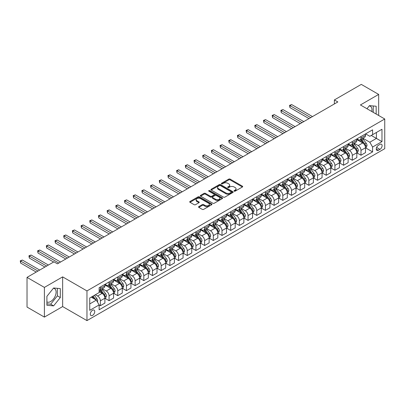 <?xml version="1.0" encoding="UTF-8"?>
<svg xmlns="http://www.w3.org/2000/svg" width="405" height="405" viewBox="0 0 405 405"><rect width="100%" height="100%" fill="white"/><g stroke="black" fill="none" stroke-linecap="round" stroke-linejoin="round"><path stroke-width="0.61" d="M234.211 191.165A0.673 0.39 0 0 0 235.163 191.165L242.413 186.983A0.967 0.557 0 0 0 242.696 186.589A0.967 0.557 0 0 0 242.413 186.194L230.131 179.106A0.967 0.557 0 0 0 228.769 179.106L221.52 183.288A0.673 0.39 0 0 0 221.322 183.566A0.673 0.39 0 0 0 221.52 183.84A0.673 0.39 0 0 0 222.477 183.84L223.413 183.298A3.088 1.782 0 0 1 227.782 183.298L228.805 183.89A3.088 1.782 0 0 1 229.706 185.151A3.088 1.782 0 0 1 228.805 186.411L227.863 186.953A0.673 0.39 0 0 0 227.666 187.226A0.673 0.39 0 0 0 227.863 187.505A0.673 0.39 0 0 0 228.82 187.505L229.756 186.963A3.088 1.782 0 0 1 234.125 186.963L235.148 187.555A3.088 1.782 0 0 1 236.049 188.816A3.088 1.782 0 0 1 235.148 190.072L234.211 190.613A0.673 0.39 0 0 0 234.009 190.892A0.673 0.39 0 0 0 234.211 191.165L234.211 190.613M46.899 301.917A7.665 4.425 120 0 0 50.691 301.512A7.665 4.425 120 0 0 55.698 294.759A7.665 4.425 120 0 0 54.523 288.613A7.665 4.425 120 0 0 53.389 288.269M92.522 315.394A3.144 1.817 120 0 0 94.578 312.625A3.144 1.817 120 0 0 94.097 310.103A3.144 1.817 120 0 0 92.522 310.26A3.144 1.817 120 0 0 90.472 313.03A3.144 1.817 120 0 0 90.953 315.551A3.144 1.817 120 0 0 92.522 315.394M369.244 105.913A7.665 4.425 -60 0 1 370.378 106.257A7.665 4.425 -60 0 1 371.775 111.507M198.825 206.596A0.967 0.557 0 0 0 198.541 206.99A0.967 0.557 0 0 0 198.825 207.38L202.267 209.37A0.967 0.557 0 0 0 203.634 209.37L211.683 204.722A0.967 0.557 0 0 0 211.962 204.333A0.967 0.557 0 0 0 211.683 203.938L199.402 196.85A0.967 0.557 0 0 0 198.04 196.85L189.991 201.493A0.967 0.557 0 0 0 189.707 201.887A0.967 0.557 0 0 0 189.991 202.282L194.152 204.687A0.967 0.557 0 0 0 195.514 204.687L198.961 202.697A0.967 0.557 0 0 0 199.24 202.303A0.967 0.557 0 0 0 198.961 201.908L196.896 200.718A2.582 1.488 0 0 1 196.141 199.665A2.582 1.488 0 0 1 197.731 198.288A2.582 1.488 0 0 1 200.546 198.612L208.631 203.275A2.582 1.488 0 0 1 209.385 204.333A2.582 1.488 0 0 1 207.79 205.705A2.582 1.488 0 0 1 204.981 205.386L203.634 204.606A0.967 0.557 0 0 0 202.267 204.606L198.825 206.596L198.825 207.38L202.267 205.411L202.267 204.606M62.643 276.878L44.398 287.408L27.024 277.379L27.024 307.071L44.398 317.1L62.643 306.57L86.964 320.608L86.964 290.922L62.643 276.878L62.643 306.57M378.67 115.486L378.67 94.421L360.425 104.951L384.75 118.994L86.964 290.922M378.67 94.421L361.295 84.392L334.368 99.939L334.368 103.948M27.024 277.379L53.956 261.833L57.429 263.837L337.841 101.944L334.368 99.939M223.484 197.124A0.967 0.557 0 0 0 224.846 197.124L232.895 192.476A0.967 0.557 0 0 0 233.179 192.081A0.967 0.557 0 0 0 232.895 191.686L220.619 184.599A0.967 0.557 0 0 0 219.252 184.599L211.202 189.246A0.967 0.557 0 0 0 210.924 189.641A0.967 0.557 0 0 0 211.202 190.036L223.484 197.124M209.122 191.312A0.673 0.39 0 0 1 209.805 191.408L209.805 190.603L222.289 197.812A0.967 0.557 0 0 1 222.573 198.207A0.967 0.557 0 0 1 222.289 198.602L214.24 203.249A0.967 0.557 0 0 1 212.873 203.249L200.596 196.157L200.596 195.372A0.967 0.557 0 0 0 200.313 195.767A0.967 0.557 0 0 0 200.596 196.157M200.596 195.372L204.044 193.382A0.967 0.557 0 0 1 205.406 193.382L210.387 196.258A0.967 0.557 0 0 0 211.749 196.258L214.037 194.937A0.967 0.557 0 0 0 214.316 194.542A0.967 0.557 0 0 0 214.037 194.152L208.848 191.155A0.673 0.39 0 0 1 208.651 190.882A0.673 0.39 0 0 1 209.071 190.522A0.673 0.39 0 0 1 209.805 190.603M379.956 144.393L378.427 145.273A3.048 1.757 120 0 0 376.437 147.962A3.048 1.757 120 0 0 376.903 150.402A3.048 1.757 120 0 0 378.427 150.25L379.956 149.369A3.048 1.757 120 0 0 381.945 146.681A3.048 1.757 120 0 0 381.48 144.241A3.048 1.757 120 0 0 379.956 144.393M86.964 320.608L384.75 148.686L384.75 118.994M365.604 133.863L369.811 136.288L372.59 134.683L372.59 129.828L99.129 287.712L99.129 292.567L89.743 297.979L89.743 310.341L99.129 304.925L99.129 309.779L372.59 151.895L372.59 147.04L369.811 142.226L362.9 138.237M372.59 134.683L381.971 129.266L381.971 141.623L372.59 147.04M44.398 287.408L44.398 317.1M371.269 135.447L376.412 138.414L376.412 132.476L381.971 129.266M369.811 142.226L376.412 138.414L381.971 141.623M89.743 303.917L96.344 300.11L91.206 297.138M99.129 304.965L100.379 305.684L100.379 300.829A3.934 2.268 -120 0 0 97.6 296.014L95.372 294.734M100.379 305.684L104.895 303.077L104.895 298.222A3.934 2.268 -120 0 0 102.116 293.407L99.129 291.681M105.001 298.323L109.066 300.672L109.066 295.817A3.934 2.268 -120 0 0 106.282 291.003L102.293 288.694M109.066 300.672L113.582 298.06L113.582 293.205A3.934 2.268 -120 0 0 110.803 288.39L104.895 284.983M113.683 293.306L117.749 295.655L117.749 290.8A3.934 2.268 -120 0 0 114.969 285.986L110.98 283.682M117.749 295.655L122.269 293.048L122.269 288.193A3.934 2.268 -120 0 0 119.49 283.378L113.582 279.966M122.371 288.294L126.436 290.638L126.436 285.783A3.934 2.268 -120 0 0 123.657 280.969L119.667 278.665M126.436 290.638L130.957 288.031L130.957 283.176A3.934 2.268 -120 0 0 128.177 278.362L122.269 274.949M131.058 283.277L135.123 285.626L135.123 280.771A3.934 2.268 -120 0 0 132.344 275.952L128.355 273.648M135.123 285.626L139.644 283.014L139.644 278.159A3.934 2.268 -120 0 0 136.865 273.345L130.957 269.938M139.745 278.26L143.81 280.609L143.81 275.754A3.934 2.268 -120 0 0 141.031 270.94L137.042 268.636M143.81 280.609L148.331 278.002L148.331 273.147A3.934 2.268 -120 0 0 145.547 268.333L139.644 264.921M148.432 273.248L152.498 275.592L152.498 270.737A3.934 2.268 -120 0 0 149.718 265.923L145.729 263.62M152.498 275.592L157.013 272.985L157.013 268.13A3.934 2.268 -120 0 0 154.234 263.316L148.331 259.904M157.12 268.231L161.185 270.575L161.185 265.72A3.934 2.268 -120 0 0 158.406 260.906L154.416 258.603M161.185 270.575L165.701 267.968L165.701 263.113A3.934 2.268 -120 0 0 162.921 258.299L157.013 254.892M165.807 263.215L169.872 265.564L169.872 260.709A3.934 2.268 -120 0 0 167.093 255.894L163.104 253.591M169.872 265.564L174.388 262.956L174.388 258.101A3.934 2.268 -120 0 0 171.609 253.287L165.701 249.875M174.494 258.198L178.559 260.547L178.559 255.692A3.934 2.268 -120 0 0 175.78 250.877L171.786 248.574M178.559 260.547L183.075 257.939L183.075 253.084A3.934 2.268 -120 0 0 180.296 248.27L174.388 244.858M183.181 253.186L187.247 255.53L187.247 250.675A3.934 2.268 -120 0 0 184.467 245.86L180.473 243.557M187.247 255.53L191.762 252.923L191.762 248.068A3.934 2.268 -120 0 0 188.983 243.253L183.075 239.846M191.869 248.169L195.934 250.518L195.934 245.663A3.934 2.268 -120 0 0 193.155 240.848L189.16 238.545M195.934 250.518L200.45 247.911L200.45 243.056A3.934 2.268 -120 0 0 197.67 238.241L191.762 234.829M200.556 243.152L204.621 245.501L204.621 240.646A3.934 2.268 -120 0 0 201.842 235.831L197.848 233.528M204.621 245.501L209.137 242.894L209.137 238.039A3.934 2.268 -120 0 0 206.358 233.224L200.45 229.812M209.243 238.14L213.308 240.484L213.308 235.629A3.934 2.268 -120 0 0 210.529 230.815L206.535 228.511M213.308 240.484L217.824 237.877L217.824 233.022A3.934 2.268 -120 0 0 215.045 228.207L209.137 224.8M217.925 233.123L221.996 235.472L221.996 230.617A3.934 2.268 -120 0 0 219.211 225.803L215.222 223.499M221.996 235.472L226.511 232.865L226.511 228.01A3.934 2.268 -120 0 0 223.732 223.195L217.824 219.783M226.613 228.106L230.678 230.455L230.678 225.6A3.934 2.268 -120 0 0 227.899 220.786L223.909 218.482M230.678 230.455L235.199 227.848L235.199 222.993A3.934 2.268 -120 0 0 232.419 218.179L226.511 214.766M235.3 223.094L239.365 225.438L239.365 220.583A3.934 2.268 -120 0 0 236.586 215.769L232.597 213.465M239.365 225.438L243.886 222.831L243.886 217.976A3.934 2.268 -120 0 0 241.107 213.162L235.199 209.755M243.987 218.077L248.052 220.426L248.052 215.571A3.934 2.268 -120 0 0 245.273 210.757L241.284 208.448M248.052 220.426L252.573 217.819L252.573 212.964A3.934 2.268 -120 0 0 249.789 208.15L243.886 204.738M252.674 213.06L256.74 215.409L256.74 210.554A3.934 2.268 -120 0 0 253.96 205.74L249.971 203.437M256.74 215.409L261.255 212.802L261.255 207.947A3.934 2.268 -120 0 0 258.476 203.133L252.573 199.721M261.362 208.048L265.427 210.392L265.427 205.537A3.934 2.268 -120 0 0 262.648 200.723L258.658 198.42M265.427 210.392L269.943 207.785L269.943 202.93A3.934 2.268 -120 0 0 267.163 198.116L261.255 194.704M270.049 203.032L274.114 205.381L274.114 200.526A3.934 2.268 -120 0 0 271.335 195.711L267.346 193.403M274.114 205.381L278.63 202.773L278.63 197.918A3.934 2.268 -120 0 0 275.851 193.099L269.943 189.692M278.736 198.015L282.801 200.364L282.801 195.509A3.934 2.268 -120 0 0 280.022 190.694L276.028 188.391M282.801 200.364L287.317 197.756L287.317 192.901A3.934 2.268 -120 0 0 284.538 188.087L278.63 184.675M287.423 193.003L291.489 195.347L291.489 190.492A3.934 2.268 -120 0 0 288.709 185.677L284.715 183.374M291.489 195.347L296.004 192.739L296.004 187.885A3.934 2.268 -120 0 0 293.225 183.07L287.317 179.658M296.111 187.986L300.176 190.335L300.176 185.48A3.934 2.268 -120 0 0 297.397 180.665L293.402 178.357M300.176 190.335L304.692 187.723L304.692 182.873A3.934 2.268 -120 0 0 301.912 178.053L296.004 174.646M304.798 182.969L308.863 185.318L308.863 180.463A3.934 2.268 -120 0 0 306.084 175.648L302.089 173.345M308.863 185.318L313.379 182.711L313.379 177.856A3.934 2.268 -120 0 0 310.6 173.041L304.692 169.629M313.485 177.957L317.55 180.301L317.55 175.446A3.934 2.268 -120 0 0 314.771 170.632L310.777 168.328M317.55 180.301L322.066 177.694L322.066 172.839A3.934 2.268 -120 0 0 319.287 168.024L313.379 164.612M322.172 172.94L326.238 175.289L326.238 170.434A3.934 2.268 -120 0 0 323.453 165.62L319.464 163.311M326.238 175.289L330.753 172.677L330.753 167.822A3.934 2.268 -120 0 0 327.974 163.007L322.066 159.6M330.855 167.923L334.92 170.272L334.92 165.417A3.934 2.268 -120 0 0 332.141 160.603L328.151 158.299M334.92 170.272L339.441 167.665L339.441 162.81A3.934 2.268 -120 0 0 336.661 157.996L330.753 154.583M339.542 162.911L343.607 165.255L343.607 160.4A3.934 2.268 -120 0 0 340.828 155.586L336.839 153.282M343.607 165.255L348.128 162.648L348.128 157.793A3.934 2.268 -120 0 0 345.349 152.979L339.441 149.566M348.229 157.894L352.294 160.243L352.294 155.388A3.934 2.268 -120 0 0 349.515 150.574L345.526 148.265M352.294 160.243L356.815 157.631L356.815 152.776A3.934 2.268 -120 0 0 354.036 147.962L348.128 144.555M356.916 152.877L360.982 155.226L360.982 150.371A3.934 2.268 -120 0 0 358.202 145.557L354.213 143.254M360.982 155.226L365.502 152.619L365.502 147.764A3.934 2.268 -120 0 0 362.718 142.95L356.815 139.538M356.916 138.874L358.202 139.619A3.934 2.268 -120 0 0 360.166 139.811A3.934 2.268 -120 0 0 360.982 138.014L360.982 136.531M348.229 143.891L349.515 144.636A3.934 2.268 -120 0 0 351.479 144.828A3.934 2.268 -120 0 0 352.294 143.031L352.294 141.542M339.542 148.908L340.828 149.648A3.934 2.268 -120 0 0 342.797 149.845A3.934 2.268 -120 0 0 343.607 148.043L343.607 146.559M330.855 153.92L332.141 154.664A3.934 2.268 -120 0 0 334.11 154.857A3.934 2.268 -120 0 0 334.92 153.06L334.92 151.576M322.167 158.937L323.453 159.681A3.934 2.268 -120 0 0 325.423 159.874A3.934 2.268 -120 0 0 326.238 158.077L326.238 156.588M313.485 163.954L314.771 164.693A3.934 2.268 -120 0 0 316.735 164.891A3.934 2.268 -120 0 0 317.55 163.088L317.55 161.605M304.798 168.966L306.084 169.71A3.934 2.268 -120 0 0 308.048 169.903A3.934 2.268 -120 0 0 308.863 168.105L308.863 166.622M296.111 173.983L297.397 174.727A3.934 2.268 -120 0 0 299.361 174.919A3.934 2.268 -120 0 0 300.176 173.122L300.176 171.634M287.423 179L288.709 179.739A3.934 2.268 -120 0 0 290.674 179.936A3.934 2.268 -120 0 0 291.489 178.134L291.489 176.651M278.736 184.012L280.022 184.756A3.934 2.268 -120 0 0 281.986 184.948A3.934 2.268 -120 0 0 282.801 183.151L282.801 181.668M270.049 189.029L271.335 189.773A3.934 2.268 -120 0 0 273.299 189.965A3.934 2.268 -120 0 0 274.114 188.168L274.114 186.68M261.362 194.046L262.648 194.785A3.934 2.268 -120 0 0 264.612 194.982A3.934 2.268 -120 0 0 265.427 193.18L265.427 191.697M252.674 199.057L253.96 199.802A3.934 2.268 -120 0 0 255.925 199.994A3.934 2.268 -120 0 0 256.74 198.197L256.74 196.714M243.987 204.074L245.273 204.819A3.934 2.268 -120 0 0 247.237 205.011A3.934 2.268 -120 0 0 248.052 203.214L248.052 201.725M235.3 209.091L236.586 209.831A3.934 2.268 -120 0 0 238.555 210.028A3.934 2.268 -120 0 0 239.365 208.226L239.365 206.742M226.613 214.103L227.899 214.847A3.934 2.268 -120 0 0 229.868 215.04A3.934 2.268 -120 0 0 230.678 213.243L230.678 211.759M217.925 219.12L219.211 219.864A3.934 2.268 -120 0 0 221.181 220.057A3.934 2.268 -120 0 0 221.996 218.26L221.996 216.771M209.243 224.137L210.529 224.876A3.934 2.268 -120 0 0 212.493 225.074A3.934 2.268 -120 0 0 213.308 223.271L213.308 221.788M200.556 229.149L201.842 229.893A3.934 2.268 -120 0 0 203.806 230.091A3.934 2.268 -120 0 0 204.621 228.288L204.621 226.805M191.869 234.166L193.155 234.91A3.934 2.268 -120 0 0 195.119 235.102A3.934 2.268 -120 0 0 195.934 233.305L195.934 231.817M183.181 239.183L184.467 239.922A3.934 2.268 -120 0 0 186.432 240.119A3.934 2.268 -120 0 0 187.247 238.317L187.247 236.834M174.494 244.195L175.78 244.939A3.934 2.268 -120 0 0 177.744 245.136A3.934 2.268 -120 0 0 178.559 243.334L178.559 241.851M165.807 249.212L167.093 249.956A3.934 2.268 -120 0 0 169.057 250.148A3.934 2.268 -120 0 0 169.872 248.351L169.872 246.863M157.12 254.229L158.406 254.968A3.934 2.268 -120 0 0 160.37 255.165A3.934 2.268 -120 0 0 161.185 253.363L161.185 251.88M148.432 259.246L149.718 259.985A3.934 2.268 -120 0 0 151.683 260.182A3.934 2.268 -120 0 0 152.498 258.38L152.498 256.897M139.745 264.257L141.031 265.002A3.934 2.268 -120 0 0 142.995 265.194A3.934 2.268 -120 0 0 143.81 263.397L143.81 261.913M131.058 269.274L132.344 270.014A3.934 2.268 -120 0 0 134.308 270.211A3.934 2.268 -120 0 0 135.123 268.409L135.123 266.925M122.371 274.291L123.657 275.03A3.934 2.268 -120 0 0 125.626 275.228A3.934 2.268 -120 0 0 126.436 273.426L126.436 271.942M113.683 279.303L114.969 280.047A3.934 2.268 -120 0 0 116.939 280.24A3.934 2.268 -120 0 0 117.749 278.443L117.749 276.959M104.996 284.32L106.282 285.064A3.934 2.268 -120 0 0 108.251 285.257A3.934 2.268 -120 0 0 109.066 283.454L109.066 281.971M365.604 147.865L372.59 151.895M360.166 139.811L364.687 137.204A3.934 2.268 -120 0 0 365.502 135.407L365.502 133.918M351.479 144.828L356 142.221A3.934 2.268 -120 0 0 356.815 140.419L356.815 138.935M342.797 149.845L347.313 147.238A3.934 2.268 -120 0 0 348.128 145.435L348.128 143.952M334.11 154.857L338.626 152.25A3.934 2.268 -120 0 0 339.441 150.452L339.441 148.964M325.423 159.874L329.938 157.267A3.934 2.268 -120 0 0 330.753 155.464L330.753 153.981M316.735 164.891L321.251 162.284A3.934 2.268 -120 0 0 322.066 160.481L322.066 158.998M308.048 169.903L312.564 167.295A3.934 2.268 -120 0 0 313.379 165.498L313.379 164.015M299.361 174.919L303.877 172.312A3.934 2.268 -120 0 0 304.692 170.51L304.692 169.027M290.674 179.936L295.189 177.329A3.934 2.268 -120 0 0 296.004 175.527L296.004 174.044M281.986 184.948L286.502 182.341A3.934 2.268 -120 0 0 287.317 180.544L287.317 179.061M273.299 189.965L277.815 187.358A3.934 2.268 -120 0 0 278.63 185.556L278.63 184.072M264.612 194.982L269.133 192.375A3.934 2.268 -120 0 0 269.943 190.573L269.943 189.089M255.925 199.994L260.445 197.387A3.934 2.268 -120 0 0 261.255 195.59L261.255 194.106M247.237 205.011L251.758 202.404A3.934 2.268 -120 0 0 252.573 200.607L252.573 199.118M238.555 210.028L243.071 207.421A3.934 2.268 -120 0 0 243.886 205.619L243.886 204.135M229.868 215.04L234.384 212.433A3.934 2.268 -120 0 0 235.199 210.635L235.199 209.152M221.181 220.057L225.696 217.45A3.934 2.268 -120 0 0 226.511 215.652L226.511 214.164M212.493 225.074L217.009 222.466A3.934 2.268 -120 0 0 217.824 220.664L217.824 219.181M203.806 230.091L208.322 227.478A3.934 2.268 -120 0 0 209.137 225.681L209.137 224.198M195.119 235.102L199.635 232.495A3.934 2.268 -120 0 0 200.45 230.698L200.45 229.21M186.432 240.119L190.947 237.512A3.934 2.268 -120 0 0 191.762 235.71L191.762 234.227M177.744 245.136L182.26 242.524A3.934 2.268 -120 0 0 183.075 240.727L183.075 239.244M169.057 250.148L173.573 247.541A3.934 2.268 -120 0 0 174.388 245.744L174.388 244.256M160.37 255.165L164.891 252.558A3.934 2.268 -120 0 0 165.701 250.756L165.701 249.272M151.683 260.182L156.203 257.57A3.934 2.268 -120 0 0 157.013 255.773L157.013 254.289M142.995 265.194L147.516 262.587A3.934 2.268 -120 0 0 148.331 260.79L148.331 259.301M134.308 270.211L138.829 267.604A3.934 2.268 -120 0 0 139.644 265.801L139.644 264.318M125.626 275.228L130.142 272.616A3.934 2.268 -120 0 0 130.957 270.818L130.957 269.335M116.939 280.24L121.454 277.633A3.934 2.268 -120 0 0 122.269 275.835L122.269 274.347M108.251 285.257L112.767 282.649A3.934 2.268 -120 0 0 113.582 280.847L113.582 279.364M99.129 290.431A3.934 2.268 -120 0 0 99.564 290.274L104.08 287.666A3.934 2.268 -120 0 0 104.895 285.864L104.895 284.381M99.564 290.274A3.934 2.268 -120 0 0 100.379 288.471L100.379 286.988M96.344 300.11L99.129 304.925M376.169 114.038L376.169 106.237L369.461 105.639L366.976 108.732M46.899 305.279L53.607 305.881L60.315 297.538L60.315 288.598L53.607 287.995L46.899 296.339L46.899 305.279M373.248 112.357L373.248 105.978M46.899 303.856L50.691 304.195L57.394 295.852L57.394 288.335M57.394 295.852L60.315 297.538M50.691 304.195L53.607 305.881M234.48 191.261L235.148 190.876A3.088 1.782 0 0 0 236.049 189.616L236.049 188.816M229.706 185.151L229.706 185.956A3.088 1.782 0 0 1 228.805 187.216L228.136 187.601M242.398 186.988L230.131 179.906A0.967 0.557 0 0 0 228.769 179.906L221.793 183.936M232.885 192.481L220.619 185.404A0.967 0.557 0 0 0 219.252 185.404L211.218 190.041L211.202 189.246M231.189 192.36A0.673 0.39 0 0 0 231.387 192.081A0.673 0.39 0 0 0 231.189 191.808L220.411 185.586A0.673 0.39 0 0 0 219.459 185.586L218.467 186.153A3.088 1.782 0 0 0 217.566 187.414A3.088 1.782 0 0 0 218.467 188.674L225.838 192.927A3.088 1.782 0 0 0 230.202 192.927L231.189 192.36L231.189 193.16A0.673 0.39 0 0 0 231.387 192.886L231.387 192.081M217.566 187.414L217.566 188.219A3.088 1.782 0 0 0 218.467 189.479L218.467 188.674M231.189 193.16L230.202 193.732A3.088 1.782 0 0 1 225.838 193.732L218.467 189.479M200.612 196.167L204.044 194.182L204.044 193.382M214.316 194.542L214.316 195.347A0.967 0.557 0 0 1 214.037 195.742L211.749 197.058A0.967 0.557 0 0 1 210.387 197.058L205.406 194.182A0.967 0.557 0 0 0 204.044 194.182M209.805 191.408L222.274 198.607M215.551 199.24A2.582 1.488 0 0 0 218.366 199.564A2.582 1.488 0 0 0 219.956 198.187A2.582 1.488 0 0 0 219.201 197.134L216.356 195.488A0.967 0.557 0 0 0 214.989 195.488L212.706 196.81A0.967 0.557 0 0 0 212.423 197.205A0.967 0.557 0 0 0 212.706 197.594L215.551 199.24L215.551 200.045A2.582 1.488 0 0 0 218.366 200.364A2.582 1.488 0 0 0 219.956 198.992L219.956 198.187M212.423 197.205L212.423 198.005A0.967 0.557 0 0 0 212.706 198.399L212.706 197.594M215.551 200.045L212.706 198.399M209.385 204.333L209.385 205.132A2.582 1.488 0 0 1 207.79 206.51A2.582 1.488 0 0 1 204.981 206.185L203.634 205.411A0.967 0.557 0 0 0 202.267 205.411M196.141 199.665L196.141 200.465A2.582 1.488 0 0 0 196.896 201.518L196.896 200.718M198.961 201.908L198.961 202.697L196.896 201.518M211.668 204.733L199.402 197.65A0.967 0.557 0 0 0 198.04 197.65L190.001 202.292M365.502 147.921L366.333 147.44L367.026 145.435A2.602 1.504 -120 0 0 366.196 143.218L363.356 139.426A7.518 4.339 -120 0 0 362.536 138.444M359.716 141.213A7.518 4.339 -120 0 0 358.172 139.603M365.264 146.327L365.624 145.547A2.602 1.504 -120 0 0 364.875 143.983L362.04 140.191A7.518 4.339 -120 0 0 361.219 139.209M360.516 139.614A6.242 3.604 60 0 1 361.543 140.778L363.943 143.983M312.473 116.589L291.661 104.571L289.924 105.573L289.924 107.578L309 118.594M360.384 139.69A7.518 4.339 60 0 1 361.204 140.672L363.093 143.193M289.924 107.578L289.545 105.356L310.736 117.592M289.545 105.356L291.661 104.571M356.815 152.938L357.645 152.457L358.344 150.452A2.602 1.504 -120 0 0 357.509 148.235L354.669 144.443A7.518 4.339 -120 0 0 353.849 143.461M351.029 146.225A7.518 4.339 -120 0 0 349.49 144.615M356.577 151.343L356.937 150.564A2.602 1.504 -120 0 0 356.192 148.994L353.352 145.208A7.518 4.339 -120 0 0 352.532 144.22M351.829 144.625A6.242 3.604 60 0 1 352.856 145.79L355.256 148.999M303.791 121.601L282.974 109.588L281.237 110.59L281.237 112.595L300.313 123.611M351.697 144.706A7.518 4.339 60 0 1 352.517 145.689L354.405 148.205M281.237 112.595L280.857 110.368L302.049 122.609M280.857 110.368L282.974 109.588M348.128 157.955L348.958 157.474L349.657 155.464A2.602 1.504 -120 0 0 348.821 153.247L345.986 149.46A7.518 4.339 -120 0 0 345.166 148.478M342.341 151.242A7.518 4.339 -120 0 0 340.802 149.632M347.89 156.36L348.249 155.576A2.602 1.504 -120 0 0 347.505 154.011L344.665 150.22A7.518 4.339 -120 0 0 343.845 149.237M343.141 149.642A6.242 3.604 60 0 1 344.169 150.807L346.574 154.016M295.103 126.618L274.286 114.6L272.55 115.607L272.55 117.612L291.625 128.623M343.01 149.718A7.518 4.339 60 0 1 343.83 150.701L345.718 153.222M272.55 117.612L272.17 115.384L293.362 127.621M272.17 115.384L274.286 114.6M339.441 162.972L340.271 162.486L340.969 160.481A2.602 1.504 -120 0 0 340.139 158.264L337.299 154.472A7.518 4.339 -120 0 0 336.479 153.49M333.654 156.259A7.518 4.339 -120 0 0 332.115 154.649M339.203 161.372L339.562 160.593A2.602 1.504 -120 0 0 338.818 159.028L335.978 155.236A7.518 4.339 -120 0 0 335.158 154.254M334.459 154.659A6.242 3.604 60 0 1 335.482 155.824L337.886 159.028M286.416 131.635L265.599 119.617L263.863 120.619L263.863 122.629L282.938 133.64M334.322 154.735A7.518 4.339 60 0 1 335.143 155.717L337.031 158.239M263.863 122.629L263.483 120.401L284.68 132.637M263.483 120.401L265.599 119.617M330.753 167.984L331.589 167.503L332.282 165.498A2.602 1.504 -120 0 0 331.452 163.281L328.612 159.489A7.518 4.339 -120 0 0 327.792 158.507M324.967 161.276A7.518 4.339 -120 0 0 323.428 159.661M330.515 166.389L330.875 165.61A2.602 1.504 -120 0 0 330.131 164.04L327.291 160.253A7.518 4.339 -120 0 0 326.47 159.266M325.772 159.671A6.242 3.604 60 0 1 326.794 160.836L329.199 164.045M277.729 136.647L256.917 124.634L255.175 125.636L255.175 127.641L274.251 138.657M325.635 159.752A7.518 4.339 60 0 1 326.455 160.734L328.344 163.25M255.175 127.641L254.796 125.413L275.992 137.654M254.796 125.413L256.917 124.634M322.066 173.001L322.901 172.52L323.595 170.51A2.602 1.504 -120 0 0 322.765 168.293L319.925 164.506A7.518 4.339 -120 0 0 319.105 163.524M316.28 166.288A7.518 4.339 -120 0 0 314.741 164.678M321.828 171.406L322.188 170.621A2.602 1.504 -120 0 0 321.443 169.057L318.603 165.265A7.518 4.339 -120 0 0 317.783 164.283M317.085 164.688A6.242 3.604 60 0 1 318.107 165.853L320.512 169.062M269.042 141.664L248.23 129.646L246.488 130.653L246.488 132.658L265.569 143.669M316.948 164.764A7.518 4.339 60 0 1 317.768 165.746L319.656 168.267M246.488 132.658L246.108 130.43L267.305 142.666M246.108 130.43L248.23 129.646M313.379 178.018L314.214 177.532L314.908 175.527A2.602 1.504 -120 0 0 314.077 173.31L311.237 169.518A7.518 4.339 -120 0 0 310.417 168.536M307.592 171.305A7.518 4.339 -120 0 0 306.053 169.695M313.141 176.418L313.5 175.638A2.602 1.504 -120 0 0 312.756 174.074L309.916 170.282A7.518 4.339 -120 0 0 309.096 169.3M308.397 169.705A6.242 3.604 60 0 1 309.42 170.869L311.825 174.074M260.354 146.681L239.542 134.662L237.801 135.665L237.801 137.675L256.881 148.686M308.261 169.781A7.518 4.339 60 0 1 309.081 170.763L310.969 173.284M237.801 137.675L237.421 135.447L258.618 147.683M237.421 135.447L239.542 134.662M304.692 183.03L305.527 182.549L306.22 180.544A2.602 1.504 -120 0 0 305.39 178.327L302.55 174.535A7.518 4.339 -120 0 0 301.73 173.553M298.905 176.322A7.518 4.339 -120 0 0 297.366 174.707M304.454 181.435L304.813 180.655A2.602 1.504 -120 0 0 304.069 179.086L301.229 175.299A7.518 4.339 -120 0 0 300.409 174.317M299.71 174.717A6.242 3.604 60 0 1 300.733 175.881L303.137 179.091M251.667 151.693L230.855 139.679L229.119 140.682L229.119 142.687L248.194 153.703M299.573 174.798A7.518 4.339 60 0 1 300.394 175.78L302.282 178.296M229.119 142.687L228.734 140.459L249.931 152.7M228.734 140.459L230.855 139.679M296.004 188.047L296.84 187.566L297.533 185.556A2.602 1.504 -120 0 0 296.703 183.338L293.863 179.552A7.518 4.339 -120 0 0 293.043 178.57M290.218 181.334A7.518 4.339 -120 0 0 288.679 179.724M295.766 186.452L296.126 185.667A2.602 1.504 -120 0 0 295.382 184.103L292.542 180.311A7.518 4.339 -120 0 0 291.721 179.329M291.023 179.734A6.242 3.604 60 0 1 292.046 180.898L294.45 184.108M242.98 156.71L222.168 144.691L220.431 145.699L220.431 147.703L239.507 158.714M290.886 179.81A7.518 4.339 60 0 1 291.706 180.792L293.595 183.313M220.431 147.703L220.047 145.476L241.243 157.712M220.047 145.476L222.168 144.691M287.317 193.064L288.152 192.577L288.846 190.573A2.602 1.504 -120 0 0 288.016 188.355L285.176 184.564A7.518 4.339 -120 0 0 284.356 183.581M281.531 186.351A7.518 4.339 -120 0 0 279.992 184.741M287.079 191.464L287.439 190.684A2.602 1.504 -120 0 0 286.694 189.12L283.854 185.328A7.518 4.339 -120 0 0 283.034 184.346M282.336 184.751A6.242 3.604 60 0 1 283.358 185.915L285.763 189.12M234.292 161.727L213.481 149.708L211.744 150.711L211.744 152.72L230.82 163.731M282.204 184.827A7.518 4.339 60 0 1 283.024 185.809L284.907 188.33M211.744 152.72L211.359 150.493L232.556 162.729M211.359 150.493L213.481 149.708M278.63 198.075L279.465 197.594L280.159 195.59A2.602 1.504 -120 0 0 279.328 193.372L276.488 189.581A7.518 4.339 -120 0 0 275.668 188.598M272.843 191.368A7.518 4.339 -120 0 0 271.304 189.753M278.392 196.481L278.756 195.701A2.602 1.504 -120 0 0 278.007 194.132L275.167 190.345A7.518 4.339 -120 0 0 274.347 189.363M273.648 189.763A6.242 3.604 60 0 1 274.671 190.927L277.076 194.137M225.605 166.738L204.793 154.725L203.057 155.728L203.057 157.732L222.132 168.748M273.517 189.844A7.518 4.339 60 0 1 274.337 190.826L276.225 193.342M203.057 157.732L202.672 155.505L223.869 167.746M202.672 155.505L204.793 154.725M269.943 203.092L270.778 202.611L271.471 200.607A2.602 1.504 -120 0 0 270.641 198.384L267.801 194.597A7.518 4.339 -120 0 0 266.981 193.615M264.156 196.379A7.518 4.339 -120 0 0 262.617 194.77M269.71 201.498L270.069 200.713A2.602 1.504 -120 0 0 269.32 199.149L266.48 195.357A7.518 4.339 -120 0 0 265.66 194.375M264.961 194.78A6.242 3.604 60 0 1 265.989 195.944L268.388 199.154M216.918 171.755L196.106 159.742L194.37 160.744L194.37 162.749L213.445 173.76M264.829 194.856A7.518 4.339 60 0 1 265.65 195.838L267.538 198.359M194.37 162.749L193.985 160.522L215.182 172.758M193.985 160.522L196.106 159.742M261.255 208.109L262.091 207.623L262.784 205.619A2.602 1.504 -120 0 0 261.954 203.401L259.114 199.609A7.518 4.339 -120 0 0 258.294 198.627M255.469 201.396A7.518 4.339 -120 0 0 253.93 199.786M261.022 206.51L261.382 205.73A2.602 1.504 -120 0 0 260.633 204.166L257.798 200.374A7.518 4.339 -120 0 0 256.973 199.392M256.274 199.797A6.242 3.604 60 0 1 257.302 200.961L259.701 204.166M208.231 176.772L187.419 164.754L185.682 165.756L185.682 167.766L204.758 178.777M256.142 199.873A7.518 4.339 60 0 1 256.962 200.855L258.851 203.376M185.682 167.766L185.298 165.539L206.494 177.775M185.298 165.539L187.419 164.754M252.573 213.121L253.403 212.64L254.097 210.635A2.602 1.504 -120 0 0 253.267 208.418L250.427 204.626A7.518 4.339 -120 0 0 249.607 203.644M246.787 206.413A7.518 4.339 -120 0 0 245.248 204.798M252.335 211.526L252.695 210.747A2.602 1.504 -120 0 0 251.951 209.177L249.11 205.391A7.518 4.339 -120 0 0 248.29 204.409M247.587 204.808A6.242 3.604 60 0 1 248.614 205.973L251.014 209.182M199.549 181.784L178.732 169.771L176.995 170.773L176.995 172.778L196.071 183.794M247.455 204.889A7.518 4.339 60 0 1 248.275 205.872L250.163 208.393M176.995 172.778L176.615 170.551L197.807 182.792M176.615 170.551L178.732 169.771M243.886 218.138L244.716 217.657L245.415 215.652A2.602 1.504 -120 0 0 244.579 213.43L241.744 209.643A7.518 4.339 -120 0 0 240.919 208.661M238.099 211.425A7.518 4.339 -120 0 0 236.56 209.815M243.648 216.543L244.007 215.759A2.602 1.504 -120 0 0 243.263 214.194L240.423 210.403A7.518 4.339 -120 0 0 239.603 209.42M238.899 209.825A6.242 3.604 60 0 1 239.927 210.99L242.327 214.199M190.861 186.801L170.044 174.788L168.308 175.79L168.308 177.795L187.383 188.806M238.768 209.901A7.518 4.339 60 0 1 239.588 210.883L241.476 213.405M168.308 177.795L167.928 175.567L189.12 187.804M167.928 175.567L170.044 174.788M235.199 223.155L236.029 222.674L236.728 220.664A2.602 1.504 -120 0 0 235.892 218.447L233.057 214.655A7.518 4.339 -120 0 0 232.237 213.673M229.412 216.442A7.518 4.339 -120 0 0 227.873 214.832M234.961 221.56L235.32 220.776A2.602 1.504 -120 0 0 234.576 219.211L231.736 215.419A7.518 4.339 -120 0 0 230.916 214.437M230.217 214.842A6.242 3.604 60 0 1 231.24 216.007L233.644 219.211M182.174 191.818L161.357 179.8L159.621 180.802L159.621 182.812L178.696 193.823M230.081 214.918A7.518 4.339 60 0 1 230.901 215.9L232.789 218.422M159.621 182.812L159.241 180.584L180.438 192.82M159.241 180.584L161.357 179.8M226.511 228.167L227.347 227.686L228.04 225.681A2.602 1.504 -120 0 0 227.21 223.464L224.37 219.672A7.518 4.339 -120 0 0 223.55 218.69M220.725 221.459A7.518 4.339 -120 0 0 219.186 219.844M226.273 226.572L226.633 225.793A2.602 1.504 -120 0 0 225.889 224.223L223.049 220.436A7.518 4.339 -120 0 0 222.229 219.454M221.53 219.854A6.242 3.604 60 0 1 222.553 221.019L224.957 224.228M173.487 196.835L152.67 184.817L150.933 185.819L150.933 187.824L170.009 198.84M221.393 219.935A7.518 4.339 60 0 1 222.213 220.917L224.102 223.439M150.933 187.824L150.554 185.596L171.75 197.837M150.554 185.596L152.67 184.817M217.824 233.184L218.66 232.703L219.353 230.698A2.602 1.504 -120 0 0 218.523 228.481L215.683 224.689A7.518 4.339 -120 0 0 214.863 223.707M212.038 226.471A7.518 4.339 -120 0 0 210.499 224.861M217.586 231.589L217.946 230.809A2.602 1.504 -120 0 0 217.202 229.24L214.361 225.448A7.518 4.339 -120 0 0 213.541 224.466M212.843 224.871A6.242 3.604 60 0 1 213.865 226.036L216.27 229.245M164.8 201.847L143.988 189.834L142.246 190.836L142.246 192.841L161.322 203.852M212.706 224.947A7.518 4.339 60 0 1 213.526 225.929L215.414 228.45M142.246 192.841L141.866 190.613L163.063 202.849M141.866 190.613L143.988 189.834M209.137 238.201L209.972 237.72L210.666 235.71A2.602 1.504 -120 0 0 209.836 233.493L206.995 229.701A7.518 4.339 -120 0 0 206.175 228.719M203.35 231.488A7.518 4.339 -120 0 0 201.811 229.878M208.899 236.606L209.258 235.821A2.602 1.504 -120 0 0 208.514 234.257L205.674 230.465A7.518 4.339 -120 0 0 204.854 229.483M204.155 229.888A6.242 3.604 60 0 1 205.178 231.052L207.583 234.257M156.112 206.864L135.3 194.845L133.559 195.848L133.559 197.858L152.639 208.869M204.019 229.964A7.518 4.339 60 0 1 204.839 230.946L206.727 233.467M133.559 197.858L133.179 195.63L154.376 207.866M133.179 195.63L135.3 194.845M200.45 243.213L201.285 242.732L201.979 240.727A2.602 1.504 -120 0 0 201.148 238.51L198.308 234.718A7.518 4.339 -120 0 0 197.488 233.736M194.663 236.505A7.518 4.339 -120 0 0 193.124 234.89M200.212 241.618L200.571 240.838A2.602 1.504 -120 0 0 199.827 239.269L196.987 235.482A7.518 4.339 -120 0 0 196.167 234.5M195.468 234.9A6.242 3.604 60 0 1 196.491 236.064L198.895 239.274M147.425 211.881L126.613 199.862L124.877 200.865L124.877 202.87L143.952 213.886M195.331 234.981A7.518 4.339 60 0 1 196.152 235.963L198.04 238.484M124.877 202.87L124.492 200.642L145.689 212.883M124.492 200.642L126.613 199.862M191.762 248.23L192.598 247.749L193.291 245.744A2.602 1.504 -120 0 0 192.461 243.526L189.621 239.735A7.518 4.339 -120 0 0 188.801 238.753M185.976 241.517A7.518 4.339 -120 0 0 184.437 239.907M191.524 246.635L191.884 245.855A2.602 1.504 -120 0 0 191.14 244.286L188.3 240.494A7.518 4.339 -120 0 0 187.48 239.512M186.781 239.917A6.242 3.604 60 0 1 187.804 241.081L190.208 244.291M138.738 216.893L117.926 204.879L116.189 205.882L116.189 207.886L135.265 218.902M186.644 239.993A7.518 4.339 60 0 1 187.464 240.975L189.353 243.496M116.189 207.886L115.805 205.659L137.001 217.895M115.805 205.659L117.926 204.879M183.075 253.246L183.91 252.766L184.604 250.756A2.602 1.504 -120 0 0 183.774 248.538L180.934 244.747A7.518 4.339 -120 0 0 180.114 243.764M177.289 246.534A7.518 4.339 -120 0 0 175.75 244.924M182.837 251.652L183.197 250.867A2.602 1.504 -120 0 0 182.452 249.303L179.612 245.511A7.518 4.339 -120 0 0 178.792 244.529M178.094 244.934A6.242 3.604 60 0 1 179.116 246.098L181.521 249.303M130.051 221.91L109.239 209.891L107.502 210.894L107.502 212.903L126.578 223.914M177.957 245.01A7.518 4.339 60 0 1 178.782 245.992L180.665 248.513M107.502 212.903L107.117 210.676L128.314 222.912M107.117 210.676L109.239 209.891M174.388 258.258L175.223 257.777L175.917 255.773A2.602 1.504 -120 0 0 175.087 253.555L172.246 249.763A7.518 4.339 -120 0 0 171.426 248.781M168.602 251.551A7.518 4.339 -120 0 0 167.062 249.941M174.15 256.664L174.509 255.884A2.602 1.504 -120 0 0 173.765 254.315L170.925 250.528A7.518 4.339 -120 0 0 170.105 249.546M169.406 249.946A6.242 3.604 60 0 1 170.429 251.115L172.834 254.32M121.363 226.927L100.551 214.908L98.815 215.911L98.815 217.915L117.89 228.931M169.275 250.027A7.518 4.339 60 0 1 170.095 251.009L171.983 253.53M98.815 217.915L98.43 215.693L119.627 227.929M98.43 215.693L100.551 214.908M165.701 263.275L166.536 262.794L167.23 260.79A2.602 1.504 -120 0 0 166.399 258.572L163.559 254.78A7.518 4.339 -120 0 0 162.739 253.798M159.914 256.562A7.518 4.339 -120 0 0 158.375 254.953M165.463 261.681L165.827 260.901A2.602 1.504 -120 0 0 165.078 259.332L162.238 255.54A7.518 4.339 -120 0 0 161.418 254.558M160.719 254.963A6.242 3.604 60 0 1 161.747 256.127L164.147 259.337M112.676 231.938L91.864 219.925L90.128 220.927L90.128 222.932L109.203 233.948M160.588 255.039A7.518 4.339 60 0 1 161.408 256.026L163.296 258.542M90.128 222.932L89.743 220.705L110.94 232.941M89.743 220.705L91.864 219.925M157.013 268.292L157.849 267.811L158.542 265.801A2.602 1.504 -120 0 0 157.712 263.584L154.872 259.797A7.518 4.339 -120 0 0 154.052 258.81M151.227 261.579A7.518 4.339 -120 0 0 149.688 259.969M156.781 266.698L157.14 265.913A2.602 1.504 -120 0 0 156.391 264.349L153.556 260.557A7.518 4.339 -120 0 0 152.731 259.575M152.032 259.98A6.242 3.604 60 0 1 153.06 261.144L155.459 264.349M103.989 236.955L83.177 224.937L81.44 225.939L81.44 227.949L100.516 238.96M151.9 260.056A7.518 4.339 60 0 1 152.72 261.038L154.609 263.559M81.44 227.949L81.056 225.722L102.252 237.958M81.056 225.722L83.177 224.937M148.331 273.304L149.161 272.823L149.855 270.818A2.602 1.504 -120 0 0 149.025 268.601L146.185 264.809A7.518 4.339 -120 0 0 145.365 263.827M142.545 266.596A7.518 4.339 -120 0 0 141.001 264.986M148.093 271.709L148.453 270.93A2.602 1.504 -120 0 0 147.703 269.365L144.869 265.574A7.518 4.339 -120 0 0 144.048 264.592M143.345 264.992A6.242 3.604 60 0 1 144.372 266.161L146.772 269.365M95.302 241.972L74.49 229.954L72.753 230.956L72.753 232.961L91.829 243.977M143.213 265.072A7.518 4.339 60 0 1 144.033 266.055L145.922 268.576M72.753 232.961L72.374 230.739L93.565 242.975M72.374 230.739L74.49 229.954M139.644 278.321L140.474 277.84L141.173 275.835A2.602 1.504 -120 0 0 140.338 273.618L137.498 269.826A7.518 4.339 -120 0 0 136.677 268.844M133.858 271.608A7.518 4.339 -120 0 0 132.319 269.998M139.406 276.726L139.765 275.947A2.602 1.504 -120 0 0 139.021 274.377L136.181 270.586A7.518 4.339 -120 0 0 135.361 269.603M134.657 270.008A6.242 3.604 60 0 1 135.685 271.173L138.085 274.382M86.619 246.984L65.802 234.971L64.066 235.973L64.066 237.978L83.141 248.994M134.526 270.084A7.518 4.339 60 0 1 135.346 271.072L137.234 273.588M64.066 237.978L63.686 235.75L84.878 247.987M63.686 235.75L65.802 234.971M130.957 283.338L131.787 282.857L132.486 280.847A2.602 1.504 -120 0 0 131.65 278.63L128.815 274.843A7.518 4.339 -120 0 0 127.995 273.856M125.17 276.625A7.518 4.339 -120 0 0 123.631 275.015M130.719 281.743L131.078 280.959A2.602 1.504 -120 0 0 130.334 279.394L127.494 275.602A7.518 4.339 -120 0 0 126.674 274.62M125.97 275.025A6.242 3.604 60 0 1 126.998 276.19L129.403 279.399M77.932 252.001L57.115 239.983L55.379 240.985L55.379 242.995L74.454 254.006M125.839 275.101A7.518 4.339 60 0 1 126.659 276.083L128.547 278.605M55.379 242.995L54.999 240.767L76.191 253.003M54.999 240.767L57.115 239.983M122.269 288.35L123.1 287.869L123.798 285.864A2.602 1.504 -120 0 0 122.968 283.647L120.128 279.855A7.518 4.339 -120 0 0 119.308 278.873M116.483 281.642A7.518 4.339 -120 0 0 114.944 280.032M122.032 286.755L122.391 285.976A2.602 1.504 -120 0 0 121.647 284.411L118.807 280.619A7.518 4.339 -120 0 0 117.987 279.637M117.288 280.042A6.242 3.604 60 0 1 118.311 281.207L120.715 284.411M69.245 257.018L48.428 245L46.691 246.002L46.691 248.007L65.767 259.023M117.151 280.118A7.518 4.339 60 0 1 117.971 281.1L119.86 283.621M46.691 248.007L46.312 245.784L67.508 258.02M46.312 245.784L48.428 245M113.582 293.367L114.418 292.886L115.111 290.881A2.602 1.504 -120 0 0 114.281 288.664L111.441 284.872A7.518 4.339 -120 0 0 110.621 283.89M107.796 286.654A7.518 4.339 -120 0 0 106.257 285.044M113.344 291.772L113.704 290.992A2.602 1.504 -120 0 0 112.96 289.423L110.12 285.631A7.518 4.339 -120 0 0 109.299 284.649M108.601 285.054A6.242 3.604 60 0 1 109.623 286.219L112.028 289.428M60.558 262.03L39.746 250.017L38.004 251.019L38.004 253.024L53.607 262.03M108.464 285.135A7.518 4.339 60 0 1 109.284 286.117L111.172 288.633M38.004 253.024L37.624 250.796L58.821 263.032M37.624 250.796L39.746 250.017M104.895 298.384L105.73 297.903L106.424 295.893A2.602 1.504 -120 0 0 105.594 293.676L102.754 289.889A7.518 4.339 -120 0 0 101.933 288.902M104.657 296.789L105.016 296.004A2.602 1.504 -120 0 0 104.272 294.44L101.432 290.648A7.518 4.339 -120 0 0 100.612 289.666M99.913 290.071A6.242 3.604 60 0 1 100.936 291.236L103.341 294.445M48.397 265.042L31.058 255.028L29.317 256.036L29.317 258.041L44.92 267.047M99.777 290.147A7.518 4.339 60 0 1 100.597 291.129L102.485 293.65M29.317 258.041L28.937 255.813L46.656 266.044M28.937 255.813L31.058 255.028M97.387 301.912L97.737 300.91A2.602 1.504 -120 0 0 96.906 298.693L94.37 295.311M39.71 270.054L22.371 260.045L20.635 261.048L20.635 263.053L36.232 272.064M95.823 299.806A2.602 1.504 -120 0 0 95.585 299.457L93.049 296.07M92.401 296.45L94.218 298.88M92.218 296.556L93.763 298.617M20.635 263.053L20.25 260.83L37.969 271.061M20.25 260.83L22.371 260.045M97.6 296.014L102.116 293.407M106.282 291.003L110.803 288.39M114.969 285.986L119.49 283.378M123.657 280.969L128.177 278.362M132.344 275.952L136.865 273.345M141.031 270.94L145.547 268.333M149.718 265.923L154.234 263.316M158.406 260.906L162.921 258.299M167.093 255.894L171.609 253.287M175.78 250.877L180.296 248.27M184.467 245.86L188.983 243.253M193.155 240.848L197.67 238.241M201.842 235.831L206.358 233.224M210.529 230.815L215.045 228.207M219.211 225.803L223.732 223.195M227.899 220.786L232.419 218.179M236.586 215.769L241.107 213.162M245.273 210.757L249.789 208.15M253.96 205.74L258.476 203.133M262.648 200.723L267.163 198.116M271.335 195.711L275.851 193.099M280.022 190.694L284.538 188.087M288.709 185.677L293.225 183.07M297.397 180.665L301.912 178.053M306.084 175.648L310.6 173.041M314.771 170.632L319.287 168.024M323.453 165.62L327.974 163.007M332.141 160.603L336.661 157.996M340.828 155.586L345.349 152.979M349.515 150.574L354.036 147.962M358.202 145.557L362.718 142.95M360.982 138.014L365.502 135.407M360.982 150.371L365.502 147.764M352.294 155.388L356.815 152.776M352.294 143.031L356.815 140.419M343.607 160.4L348.128 157.793M343.607 148.043L348.128 145.435M334.92 165.417L339.441 162.81M334.92 153.06L339.441 150.452M326.238 170.434L330.753 167.822M326.238 158.077L330.753 155.464M317.55 175.446L322.066 172.839M317.55 163.088L322.066 160.481M308.863 180.463L313.379 177.856M308.863 168.105L313.379 165.498M300.176 185.48L304.692 182.873M300.176 173.122L304.692 170.51M291.489 190.492L296.004 187.885M291.489 178.134L296.004 175.527M282.801 195.509L287.317 192.901M282.801 183.151L287.317 180.544M274.114 200.526L278.63 197.918M274.114 188.168L278.63 185.556M265.427 205.537L269.943 202.93M265.427 193.18L269.943 190.573M256.74 210.554L261.255 207.947M256.74 198.197L261.255 195.59M248.052 215.571L252.573 212.964M248.052 203.214L252.573 200.607M239.365 220.583L243.886 217.976M239.365 208.226L243.886 205.619M230.678 225.6L235.199 222.993M230.678 213.243L235.199 210.635M221.996 230.617L226.511 228.01M221.996 218.26L226.511 215.652M213.308 235.629L217.824 233.022M213.308 223.271L217.824 220.664M204.621 240.646L209.137 238.039M204.621 228.288L209.137 225.681M195.934 245.663L200.45 243.056M195.934 233.305L200.45 230.698M187.247 250.675L191.762 248.068M187.247 238.317L191.762 235.71M178.559 255.692L183.075 253.084M178.559 243.334L183.075 240.727M169.872 260.709L174.388 258.101M169.872 248.351L174.388 245.744M161.185 265.72L165.701 263.113M161.185 253.363L165.701 250.756M152.498 270.737L157.013 268.13M152.498 258.38L157.013 255.773M143.81 275.754L148.331 273.147M143.81 263.397L148.331 260.79M135.123 280.771L139.644 278.159M135.123 268.409L139.644 265.801M126.436 285.783L130.957 283.176M126.436 273.426L130.957 270.818M117.749 290.8L122.269 288.193M117.749 278.443L122.269 275.835M109.066 295.817L113.582 293.205M109.066 283.454L113.582 280.847M100.379 300.829L104.895 298.222M100.379 288.471L104.895 285.864M376.625 147.445L379.956 149.369M376.27 149.005L378.427 150.25M235.148 190.876L235.148 190.072M227.863 187.505L227.863 186.953M228.805 187.216L228.805 186.411M221.52 183.84L221.52 183.288M228.769 179.906L228.769 179.106M230.131 179.906L230.131 179.106M242.413 186.983L242.413 186.194M219.252 185.404L219.252 184.599M220.619 185.404L220.619 184.599M232.895 192.476L232.895 191.686M225.838 193.732L225.838 192.927M230.202 193.732L230.202 192.927M205.406 194.182L205.406 193.382M210.387 197.058L210.387 196.258M211.749 197.058L211.749 196.258M214.037 195.742L214.037 194.937M222.289 198.602L222.289 197.812M203.634 205.411L203.634 204.606M204.981 206.185L204.981 205.386M189.991 202.282L189.991 201.493M198.04 197.65L198.04 196.85M199.402 197.65L199.402 196.85M211.683 204.722L211.683 203.938M365.305 146.473L367.011 145.486M362.04 140.191L363.356 139.426M359.989 141.37L361.204 140.672M364.875 143.983L366.196 143.218M364.672 144.995L365.624 145.547M356.618 151.485L358.324 150.503M353.352 145.208L354.669 144.443M351.302 146.387L352.517 145.689M356.192 148.994L357.509 148.235M355.985 150.012L356.937 150.564M347.93 156.502L349.636 155.515M344.665 150.22L345.986 149.46M342.615 151.404L343.83 150.701M347.505 154.011L348.821 153.247M347.298 155.029L348.249 155.576M339.243 161.519L340.949 160.532M335.978 155.236L337.299 154.472M333.928 156.416L335.143 155.717M338.818 159.028L340.139 158.264M338.61 160.041L339.562 160.593M330.556 166.531L332.262 165.549M327.291 160.253L328.612 159.489M325.24 161.433L326.455 160.734M330.131 164.04L331.452 163.281M329.923 165.058L330.875 165.61M321.869 171.548L323.575 170.561M318.603 165.265L319.925 164.506M316.558 166.45L317.768 165.746M321.443 169.057L322.765 168.293M321.236 170.075L322.188 170.621M313.186 176.565L314.893 175.578M309.916 170.282L311.237 169.518M307.871 171.462L309.081 170.763M312.756 174.074L314.077 173.31M312.549 175.092L313.5 175.638M304.499 181.577L306.205 180.595M301.229 175.299L302.55 174.535M299.184 176.479L300.394 175.78M304.069 179.086L305.39 178.327M303.861 180.103L304.813 180.655M295.812 186.594L297.518 185.606M292.542 180.311L293.863 179.552M290.496 181.496L291.706 180.792M295.382 184.103L296.703 183.338M295.174 185.12L296.126 185.667M287.125 191.611L288.831 190.623M283.854 185.328L285.176 184.564M281.809 186.508L283.024 185.809M286.694 189.12L288.016 188.355M286.487 190.137L287.439 190.684M278.438 196.622L280.144 195.64M275.167 190.345L276.488 189.581M273.122 191.524L274.337 190.826M278.007 194.132L279.328 193.372M277.805 195.149L278.756 195.701M269.75 201.639L271.456 200.652M266.48 195.357L267.801 194.597M264.435 196.541L265.65 195.838M269.32 199.149L270.641 198.384M269.117 200.166L270.069 200.713M261.063 206.656L262.769 205.669M257.798 200.374L259.114 199.609M255.747 201.553L256.962 200.855M260.633 204.166L261.954 203.401M260.43 205.183L261.382 205.73M252.376 211.668L254.082 210.686M249.11 205.391L250.427 204.626M247.06 206.57L248.275 205.872M251.951 209.177L253.267 208.418M251.743 210.195L252.695 210.747M243.689 216.685L245.395 215.698M240.423 210.403L241.744 209.643M238.373 211.587L239.588 210.883M243.263 214.194L244.579 213.43M243.056 215.212L244.007 215.759M235.001 221.702L236.707 220.715M231.736 215.419L233.057 214.655M229.686 216.604L230.901 215.9M234.576 219.211L235.892 218.447M234.368 220.229L235.32 220.776M226.314 226.714L228.02 225.732M223.049 220.436L224.37 219.672M220.998 221.616L222.213 220.917M225.889 224.223L227.21 223.464M225.681 225.241L226.633 225.793M217.627 231.731L219.333 230.749M214.361 225.448L215.683 224.689M212.311 226.633L213.526 225.929M217.202 229.24L218.523 228.481M216.994 230.258L217.946 230.809M208.945 236.748L210.651 235.761M205.674 230.465L206.995 229.701M203.629 231.65L204.839 230.946M208.514 234.257L209.836 233.493M208.307 235.275L209.258 235.821M200.257 241.76L201.963 240.778M196.987 235.482L198.308 234.718M194.942 236.662L196.152 235.963M199.827 239.269L201.148 238.51M199.619 240.286L200.571 240.838M191.57 246.777L193.276 245.794M188.3 240.494L189.621 239.735M186.254 241.679L187.464 240.975M191.14 244.286L192.461 243.526M190.932 245.303L191.884 245.855M182.883 251.794L184.589 250.806M179.612 245.511L180.934 244.747M177.567 246.696L178.782 245.992M182.452 249.303L183.774 248.538M182.245 250.32L183.197 250.867M174.196 256.805L175.902 255.823M170.925 250.528L172.246 249.763M168.88 251.707L170.095 251.009M173.765 254.315L175.087 253.555M173.558 255.332L174.509 255.884M165.508 261.822L167.214 260.84M162.238 255.54L163.559 254.78M160.193 256.724L161.408 256.026M165.078 259.332L166.399 258.572M164.875 260.349L165.827 260.901M156.821 266.839L158.527 265.852M153.556 260.557L154.872 259.797M151.505 261.741L152.72 261.038M156.391 264.349L157.712 263.584M156.188 265.366L157.14 265.913M148.134 271.851L149.84 270.869M144.869 265.574L146.185 264.809M142.818 266.753L144.033 266.055M147.703 269.365L149.025 268.601M147.501 270.378L148.453 270.93M139.447 276.868L141.153 275.886M136.181 270.586L137.498 269.826M134.131 271.77L135.346 271.072M139.021 274.377L140.338 273.618M138.814 275.395L139.765 275.947M130.759 281.885L132.465 280.898M127.494 275.602L128.815 274.843M125.444 276.787L126.659 276.083M130.334 279.394L131.65 278.63M130.126 280.412L131.078 280.959M122.072 286.902L123.778 285.915M118.807 280.619L120.128 279.855M116.756 281.799L117.971 281.1M121.647 284.411L122.968 283.647M121.439 285.424L122.391 285.976M113.385 291.914L115.091 290.932M110.12 285.631L111.441 284.872M108.069 286.816L109.284 286.117M112.96 289.423L114.281 288.664M112.752 290.441L113.704 290.992M104.698 296.931L106.404 295.944M101.432 290.648L102.754 289.889M99.387 291.833L100.597 291.129M104.272 294.44L105.594 293.676M104.065 295.458L105.016 296.004M97.058 301.34L97.721 300.961M95.585 299.457L96.906 298.693"/></g></svg>
